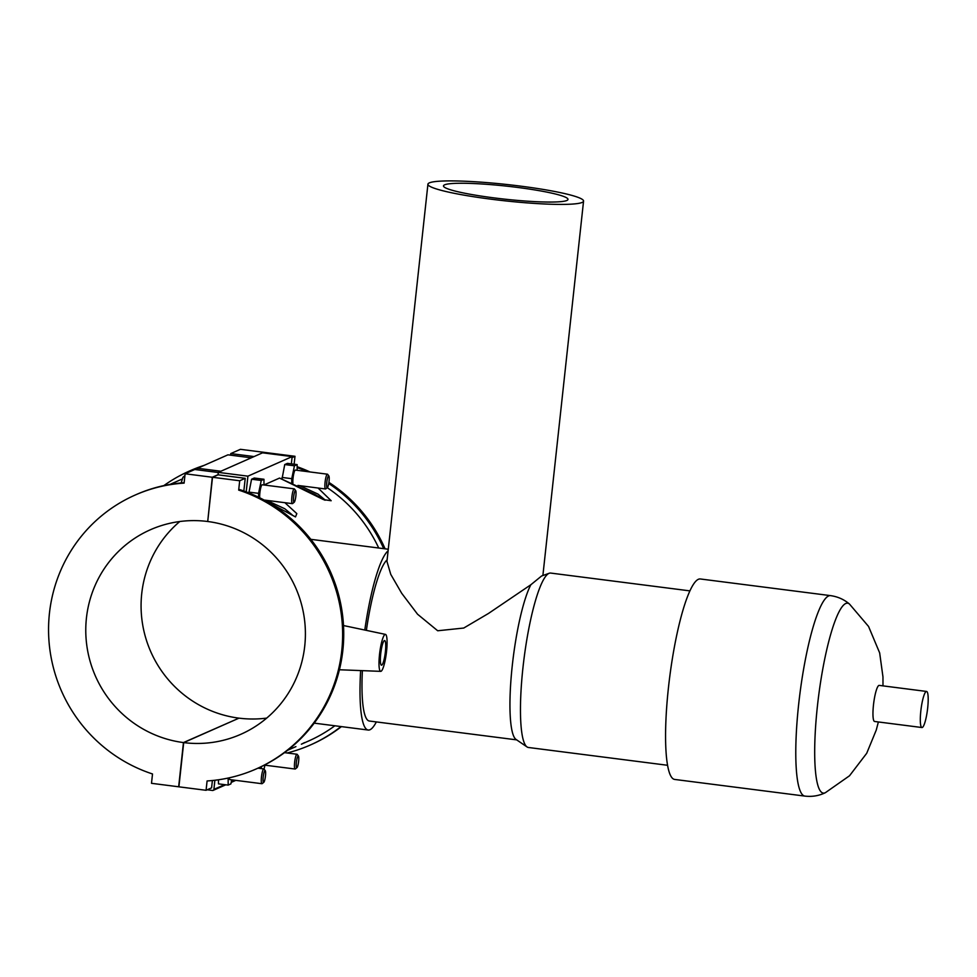 <?xml version="1.0" encoding="UTF-8"?>
<svg xmlns="http://www.w3.org/2000/svg" width="977" height="977" viewBox="0 0 977 977"><rect width="100%" height="100%" fill="white"/><g stroke="black" fill="none" stroke-linecap="round" stroke-linejoin="round"><path stroke-width="1.47" d="M341.01 726.558A149.725 146.513 66.1 0 1 310.344 744.999L311.443 744.511A149.725 146.513 -113.9 0 0 341.413 726.619M385.097 548.83A149.725 146.513 -113.9 0 0 328.919 482.406M310.027 471.964A149.725 146.513 -113.9 0 0 297.155 466.725M297.155 467.604A149.725 146.513 66.1 0 1 306.986 471.573M328.736 483.505A149.725 146.513 66.1 0 1 383.705 548.647M310.344 744.999A149.725 146.513 66.1 0 1 287.091 752.986M301.453 744.169L308.573 741.018A145.365 142.239 -113.9 0 0 334.842 725.777M378.722 548.012A145.365 142.239 -113.9 0 0 327.271 487.694M204.022 465.406A149.725 146.513 -113.9 0 0 190.332 470.645L189.22 471.134A149.725 146.513 66.1 0 1 202.911 465.895M163.88 485.593A149.725 146.513 66.1 0 1 189.22 471.134M324.828 500.151L314.741 494.313L279.544 478.071L323.521 499.613L331.179 500.737L318.075 488.024M279.544 478.071L263.973 484.958L263.973 479.267L254.264 478.034L251.565 479.231L248.879 492.921M262.752 499.345L295.506 516.918L296.825 513.621L284.893 502.691M301.368 744.205L304.592 742.581M343.501 625.549L385.463 634.391A18.636 3.31 97.3 0 0 385.048 634.439A18.636 3.31 97.3 0 0 379.626 653.576A18.636 3.31 97.3 0 0 380.737 671.358A18.636 3.31 97.3 0 0 381.042 671.284A18.636 3.31 97.3 0 0 386.428 652.441A18.636 3.31 97.3 0 0 385.463 634.391M230.584 455.172L230.755 453.584L254.069 456.564M266.416 453.304L267.576 452.791L240.415 449.322L230.755 453.584M212.4 780.513L211.594 787.853L206.074 790.295L207.087 780.953A149.725 146.513 -113.9 0 0 256.157 768.972A149.725 146.513 -113.9 0 0 342.341 624.95A149.725 146.513 -113.9 0 0 238.681 490.1L239.78 489.611A149.725 146.513 66.1 0 1 343.44 624.462A149.725 146.513 66.1 0 1 257.256 768.484L256.157 768.972M218.311 472.514L194.777 469.497L185.117 473.772L184.103 483.114A149.725 146.513 -113.9 0 0 135.034 495.107A149.725 146.513 -113.9 0 0 48.85 639.117A149.725 146.513 -113.9 0 0 152.51 773.967L151.496 783.31L178.657 786.79L183.456 742.569L238.742 718.266M135.034 495.107L136.145 494.618A149.725 146.513 66.1 0 1 184.152 482.699M243.847 491.004L245.227 478.315L239.695 480.757L212.522 477.277L207.722 521.498A111.818 109.412 66.1 0 1 304.055 616.389A111.818 109.412 66.1 0 1 240.818 734.301A111.818 109.412 66.1 0 1 183.7 742.605L178.901 786.827L206.074 790.295M238.681 490.1L239.695 480.757M291.366 463.855L292.16 456.601L262.557 452.815L218.323 472.38L247.914 476.165L246.204 491.883M245.227 478.315L218.054 474.834L218.323 472.38M292.16 456.601L247.914 476.165M284.734 464.551L294.443 465.797L297.142 464.6L287.446 463.354L284.734 464.551L282.048 478.828M299.768 485.679L317.965 494.081L325.341 500.163M218.054 474.834L212.522 477.277M266.66 453.34L267.82 452.827L294.993 456.296L292.05 457.602M266.599 500.346L284.783 508.748L292.16 514.83M258.587 497.22L258.575 493.348L261.262 480.464L263.973 479.267M248.879 492.115L258.575 493.348M291.757 482.662L291.757 478.681L294.443 465.797M282.048 477.435L291.757 478.681M224.625 784.641L213.89 789.392A1.246 1.221 66.1 0 1 212.546 790.466L207.234 789.782M213.89 789.392L214.879 780.244M218.457 779.78L218.469 783.859L228.166 785.105L230.877 783.908L231.72 779.841M228.154 778.046L228.166 785.105M261.335 766.591L261.347 768.606M381.714 665.154A12.42 2.21 -82.7 0 1 381.47 665.19A12.42 2.21 -82.7 0 1 380.859 652.587A12.42 2.21 -82.7 0 1 384.62 640.546A12.42 2.21 -82.7 0 1 385.317 652.489A12.42 2.21 -82.7 0 1 381.714 665.154M251.565 479.231L261.262 480.464M294.199 502.276A5.96 1.062 97.3 0 0 295.799 496.572A5.96 1.062 97.3 0 0 295.689 490.649A5.96 1.062 97.3 0 0 295.396 490.539A5.96 1.062 97.3 0 0 293.613 497.159A5.96 1.062 97.3 0 0 294.199 502.276L292.611 503.558A7.45 1.319 -82.7 0 1 292.355 503.643A7.45 1.319 -82.7 0 1 291.94 496.475A7.45 1.319 -82.7 0 1 294.101 488.879A7.45 1.319 -82.7 0 1 294.248 488.854L262.227 484.763A7.45 1.319 97.3 0 0 262.08 484.787A7.45 1.319 97.3 0 0 260.297 489.892A7.45 1.319 97.3 0 0 259.723 497.781M297.142 464.6L297.155 470.316M327.38 487.608A5.96 1.062 97.3 0 0 328.98 481.905A5.96 1.062 97.3 0 0 328.87 475.97A5.96 1.062 97.3 0 0 328.577 475.872A5.96 1.062 97.3 0 0 326.782 482.479A5.96 1.062 97.3 0 0 327.38 487.608L325.781 488.879A7.45 1.319 -82.7 0 1 325.536 488.976A7.45 1.319 -82.7 0 1 325.121 481.808A7.45 1.319 -82.7 0 1 327.283 474.211A7.45 1.319 -82.7 0 1 327.417 474.187L295.408 470.084A7.45 1.319 97.3 0 0 293.527 474.871A7.45 1.319 97.3 0 0 292.905 483.151M327.417 474.187A7.45 1.319 -82.7 0 1 327.649 474.333L328.87 475.97M294.248 488.854A7.45 1.319 -82.7 0 1 294.468 489.013L295.689 490.649M251.26 457.81L227.946 454.83L197.586 468.264L220.887 471.244M197.415 469.839L197.586 468.264M207.735 521.352L212.29 477.252L218.079 474.688M212.29 477.252L185.117 473.772M229.29 777.802A7.45 1.319 97.3 0 0 229.913 779.609L261.934 783.713A7.45 1.319 97.3 0 0 262.08 783.688A7.45 1.319 97.3 0 0 262.178 783.615L263.778 782.345A5.96 1.062 -82.7 0 1 263.692 782.394A5.96 1.062 -82.7 0 1 263.314 776.141A5.96 1.062 -82.7 0 1 265.268 770.706A5.96 1.062 -82.7 0 1 265.378 776.63A5.96 1.062 -82.7 0 1 263.778 782.345M264.071 769.119L264.901 765.174M298.437 756.039L297.216 754.403A7.45 1.319 97.3 0 0 296.996 754.244A7.45 1.319 97.3 0 0 294.736 761.474A7.45 1.319 97.3 0 0 295.103 769.033A7.45 1.319 97.3 0 0 295.249 769.009A7.45 1.319 97.3 0 0 295.359 768.948L296.947 767.666A5.96 1.062 -82.7 0 1 296.861 767.727A5.96 1.062 -82.7 0 1 296.483 761.474A5.96 1.062 -82.7 0 1 298.437 756.039A5.96 1.062 -82.7 0 1 298.559 761.962A5.96 1.062 -82.7 0 1 296.947 767.666M265.268 770.706L264.046 769.07A7.45 1.319 97.3 0 0 263.827 768.923A7.45 1.319 97.3 0 0 261.567 776.141A7.45 1.319 97.3 0 0 261.934 783.713M266.709 718.095A111.818 109.412 -113.9 0 1 238.999 718.144L183.7 742.605M294.993 456.296L294.126 464.209M183.456 742.569A111.818 109.412 66.1 0 1 87.124 647.678A111.818 109.412 66.1 0 1 150.36 529.766A111.818 109.412 66.1 0 1 207.478 521.474M179.78 521.523A111.818 109.412 -113.9 0 0 145.878 638.457A111.818 109.412 -113.9 0 0 238.754 718.119M493.935 197.879A62.613 6.57 -173.8 0 1 443.485 185.886A62.613 6.57 -173.8 0 1 506.452 186.119A62.613 6.57 -173.8 0 1 567.991 199.418A62.613 6.57 -173.8 0 1 493.935 197.879M582.145 202.434A78.27 8.219 -173.8 0 1 497.891 200.029A78.27 8.219 -173.8 0 1 427.926 184.201A78.27 8.219 -173.8 0 1 506.636 184.482A78.27 8.219 -173.8 0 1 583.562 201.103A78.27 8.219 -173.8 0 1 582.145 202.434M689.896 590.877L550.698 573.072A87.918 15.608 97.3 0 0 549.257 573.243L541.563 576.015L530.841 584.759L488.5 613.446L463.745 628.04L437.696 630.763L417.545 614.215L401.706 593.295L390.763 574.378L386.953 561.409L427.926 184.201M387.124 559.845A81.848 14.533 97.3 0 0 366.399 630.202M362.382 670.649A81.848 14.533 97.3 0 0 369.355 721.026L516.674 739.87M530.841 584.759A81.848 14.533 97.3 0 0 512.278 665.581A81.848 14.533 97.3 0 0 516.064 739.455L527.043 746.941A87.918 15.608 97.3 0 0 528.386 747.478L667.584 765.284M388.101 550.82A90.946 16.145 97.3 0 0 364.812 629.86M360.635 670.576A90.946 16.145 97.3 0 0 368.207 730.039A90.946 16.145 97.3 0 0 376.34 721.918M549.257 573.243A87.918 15.608 97.3 0 0 522.964 667.609A87.918 15.608 97.3 0 0 527.043 746.941M804.889 796.096A101.046 17.94 97.3 0 1 798.661 704.295A101.046 17.94 97.3 0 1 830.548 595.628L700.338 578.97A101.046 17.94 97.3 0 0 668.451 687.637A101.046 17.94 97.3 0 0 674.692 779.438L804.889 796.096C812.168 796.939 818.982 795.803 825.357 792.701A95.734 16.988 97.3 0 1 817.419 706.115A95.734 16.988 97.3 0 1 849.489 604.067L868.565 626.465L879.666 652.929L882.964 676.89L882.988 685.878M926.562 691.447L879.215 685.39A18.184 3.224 97.3 0 0 873.475 704.954A18.184 3.224 97.3 0 0 874.598 721.478L921.946 727.535A18.184 3.224 97.3 0 0 927.454 709.9A18.184 3.224 97.3 0 0 926.562 691.447A18.184 3.224 97.3 0 0 920.822 711.012A18.184 3.224 97.3 0 0 921.946 727.535M234.639 780.22L231.341 781.673M295.921 746.611L287.592 750.287M181.734 479.218L170.01 484.409M260.346 498.099L291.659 514.83M235.799 780.367L231.183 782.406M225.785 784.8L213.181 790.369M380.737 671.358L339.422 669.758M325.536 488.976L297.912 485.435M264.73 500.114L292.355 503.643M184.909 475.64L182.968 477.252L181.148 482.943M264.364 765.101L295.103 769.033M284.502 752.644L296.996 754.244M263.827 768.923L257.952 768.166M583.562 201.103L542.882 575.538M314.215 723.139L368.207 730.039M310.808 539.328L388.272 549.233M830.548 595.628C837.79 596.654 844.104 599.463 849.489 604.067M878.372 721.966L876.259 730.063L866.721 753.267L849.514 775.775L825.357 792.701"/></g></svg>
